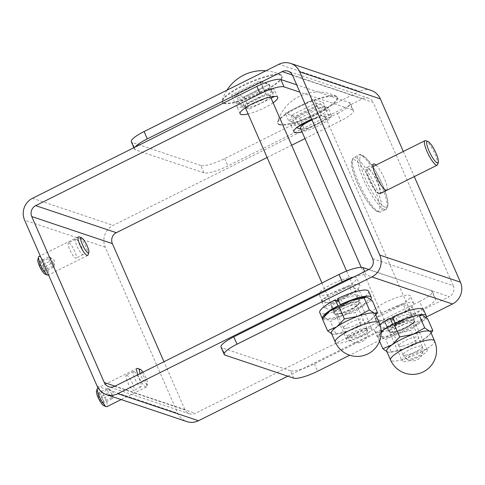 <?xml version="1.0" encoding="UTF-8"?>
<svg xmlns="http://www.w3.org/2000/svg" width="485" height="485" viewBox="0 0 485 485"><rect width="100%" height="100%" fill="white"/><g stroke="black" fill="none" stroke-linecap="round" stroke-linejoin="round"><path stroke-width="0.36" stroke-dasharray="2.42 1.82" d="M378.597 193.594A14.562 3.274 63.5 0 0 379.397 193.588A14.562 3.274 63.5 0 0 375.833 179.098A14.562 3.274 63.5 0 0 366.399 167.525A14.562 3.274 63.5 0 0 369.267 180.572A14.562 3.274 63.5 0 0 378.597 193.594M376.02 165.082A14.562 3.274 -116.5 0 1 384.629 179.086A14.562 3.274 -116.5 0 1 386.557 190.023A14.562 3.274 -116.5 0 1 385.757 190.023M221.008 347.096A20.528 4.395 156.4 0 0 221.918 347.806L225.131 355.153M426.169 317.123L349.752 355.226M393.086 318.5L406.485 311.819L416.033 315.02L387.77 329.109L378.227 325.908L392.104 318.984M338.415 300.767L352.553 293.716L362.101 296.923L333.838 311.012L324.295 307.811L338.166 300.894M292.394 75.048L362.804 98.673L227.908 165.943A20.528 4.395 -23.6 0 1 203.961 172.842L200.748 165.488A20.528 4.395 156.4 0 0 224.694 158.595L359.597 91.325L278.978 64.269M203.961 172.842L135.436 149.847A20.528 4.395 -23.6 0 1 134.521 149.137A20.528 4.395 -23.6 0 1 135.194 147.076M326.332 109.707L298.075 123.796L288.526 120.595L316.784 106.506L326.332 109.707L323.119 102.359L313.577 99.152L285.319 113.248L294.862 116.448L323.119 102.359M272.4 91.61L244.143 105.7L234.594 102.499L262.858 88.403L272.4 91.61L269.187 84.257L259.645 81.056L231.387 95.145L240.93 98.352L269.187 84.257M371.243 90.452A16.423 15.611 -71.4 0 0 359.597 91.325M403.314 151.472L414.287 176.588M293.661 378.148L290.448 370.801A20.528 4.395 156.4 0 0 314.395 363.902L449.292 296.638L368.673 269.581M372.625 258.663L453.245 285.72A8.209 7.802 108.6 0 1 449.292 296.638M453.245 285.72L373.177 102.456L292.558 75.399M362.804 98.673A8.209 7.802 108.6 0 1 368.63 98.243A8.209 7.802 108.6 0 1 373.177 102.456M131.308 141.784A20.528 4.395 156.4 0 0 132.223 142.493L135.436 149.847M403.271 304.465L375.014 318.56L384.563 321.761L412.82 307.672L403.271 304.465L406.485 311.819M378.227 325.908L375.014 318.56M316.784 106.506L313.577 99.152M288.526 120.595L285.319 113.248M387.77 329.109L384.563 321.761M298.075 123.796L294.862 116.448M416.033 315.02L412.82 307.672M349.339 286.368L321.082 300.457L330.631 303.665L358.888 289.569L349.339 286.368L352.553 293.716M324.295 307.811L321.082 300.457M262.858 88.403L259.645 81.056M234.594 102.499L231.387 95.145M333.838 311.012L330.631 303.665M244.143 105.7L240.93 98.352M362.101 296.923L358.888 289.569M200.748 165.488L132.223 142.493M290.448 370.801L221.918 347.806M76.084 239.281A8.542 1.922 -116.5 0 1 81.559 246.92A8.542 1.922 -116.5 0 1 83.238 254.57A8.542 1.922 -116.5 0 1 77.709 247.786A8.542 1.922 -116.5 0 1 75.618 239.287A8.542 1.922 -116.5 0 1 76.084 239.281M68.925 242.852A8.542 1.922 63.5 0 0 68.458 242.858A8.542 1.922 63.5 0 0 70.549 251.357A8.542 1.922 63.5 0 0 76.078 258.141A8.542 1.922 63.5 0 0 74.399 250.49A8.542 1.922 63.5 0 0 68.925 242.852M133.89 371.583A8.542 1.922 -116.5 0 1 139.359 379.221A8.542 1.922 -116.5 0 1 141.038 386.872A8.542 1.922 -116.5 0 1 135.509 380.088A8.542 1.922 -116.5 0 1 133.417 371.583A8.542 1.922 -116.5 0 1 133.89 371.583M126.724 375.154A8.542 1.922 63.5 0 0 126.258 375.154A8.542 1.922 63.5 0 0 128.349 383.653A8.542 1.922 63.5 0 0 133.878 390.443A8.542 1.922 63.5 0 0 132.199 382.792A8.542 1.922 63.5 0 0 126.724 375.154M315.523 118.261A20.528 4.395 156.4 0 0 328.29 108.016A20.528 4.395 156.4 0 0 307.714 112.205A20.528 4.395 156.4 0 0 290.667 124.451A20.528 4.395 156.4 0 0 315.523 118.261M311.703 119.219A20.528 4.395 -23.6 0 1 331.497 115.363A20.528 4.395 -23.6 0 1 318.736 125.615A20.528 4.395 -23.6 0 1 302.058 131.926M397.676 306.302A20.528 4.395 156.4 0 0 410.437 296.056A20.528 4.395 156.4 0 0 389.867 300.239A20.528 4.395 156.4 0 0 372.813 312.492A20.528 4.395 156.4 0 0 397.676 306.302M400.889 313.649A20.528 4.395 -23.6 0 1 376.027 319.839A20.528 4.395 -23.6 0 1 393.08 307.593A20.528 4.395 -23.6 0 1 413.65 303.404A20.528 4.395 -23.6 0 1 400.889 313.649M261.73 100.213A20.528 4.395 156.4 0 0 274.498 89.961A20.528 4.395 156.4 0 0 253.928 94.151A20.528 4.395 156.4 0 0 236.874 106.403A20.528 4.395 156.4 0 0 261.73 100.213M273.103 102.814A20.528 4.395 -23.6 0 1 264.943 107.561A20.528 4.395 -23.6 0 1 248.084 113.92M343.883 288.254A20.528 4.395 156.4 0 0 356.651 278.002A20.528 4.395 156.4 0 0 336.075 282.191A20.528 4.395 156.4 0 0 319.027 294.443A20.528 4.395 156.4 0 0 343.883 288.254M347.096 295.601A20.528 4.395 -23.6 0 1 322.24 301.791A20.528 4.395 -23.6 0 1 339.288 289.539A20.528 4.395 -23.6 0 1 359.864 285.356A20.528 4.395 -23.6 0 1 347.096 295.601M431.474 290.551L434.687 297.899A20.528 4.395 -23.6 0 1 435.597 298.608A20.528 4.395 -23.6 0 1 422.835 308.854L419.622 301.506A20.528 4.395 156.4 0 0 432.39 291.255A20.528 4.395 156.4 0 0 431.474 290.551L368.8 269.521M287.805 376.184L422.835 308.854M304.98 138.619L340.682 120.813L337.469 113.466L113.114 225.337A16.423 15.611 -71.4 0 0 105.215 247.18L177.734 413.171A16.423 15.611 -71.4 0 0 186.834 421.598M267.12 157.498L291.649 145.264M419.622 301.506L195.267 413.378A8.209 7.802 108.6 0 1 189.441 413.814A8.209 7.802 108.6 0 1 184.894 409.601L163.978 361.725M434.687 297.899L366.163 274.904L364.702 271.564M353.971 276.911A20.528 4.395 -23.6 0 1 366.163 274.904M337.469 113.466A20.528 4.395 156.4 0 0 350.237 103.22A20.528 4.395 156.4 0 0 349.321 102.511L296.687 84.845M349.321 102.511L352.534 109.859A20.528 4.395 -23.6 0 1 353.444 110.568A20.528 4.395 -23.6 0 1 340.682 120.813M352.534 109.859L299.894 92.198M422.259 351.91A8.621 1.849 -23.6 0 1 413.178 358.269A8.621 1.849 -23.6 0 1 408.782 356.79A8.621 1.849 -23.6 0 1 422.259 351.91M426.63 349.606A13.683 2.934 156.4 0 0 412.074 353.523A13.683 2.934 156.4 0 0 402.156 361.04A13.683 2.934 156.4 0 0 402.762 361.507A13.683 2.934 156.4 0 0 417.318 357.591A13.683 2.934 156.4 0 0 427.236 350.079A13.683 2.934 156.4 0 0 426.63 349.606M300.47 128.282A13.683 2.934 156.4 0 0 301.076 128.755A13.683 2.934 156.4 0 0 315.632 124.839A13.683 2.934 156.4 0 0 325.55 117.328A13.683 2.934 156.4 0 0 312.055 120.025M315.917 103.056L324.301 105.869L299.481 118.249L291.097 115.436L315.917 103.056L321.228 115.212L329.612 118.025L304.792 130.404L300.809 129.065M324.301 105.869L329.612 118.025M299.481 118.249L304.792 130.404M296.662 127.676L297.396 127.094M291.097 115.436L296.408 127.585M311.97 119.825L321.228 115.212M279.105 124.245A32.519 6.966 156.4 0 0 313.686 114.939A32.519 6.966 156.4 0 0 337.257 97.085A32.519 6.966 156.4 0 0 336.25 96.139A32.519 6.966 156.4 0 0 304.671 103.723A32.519 6.966 156.4 0 0 277.65 121.741A32.519 6.966 156.4 0 0 277.662 123.123A32.519 6.966 156.4 0 0 279.105 124.245M279.348 124.79A32.519 6.966 156.4 0 0 313.922 115.485A32.519 6.966 156.4 0 0 337.499 97.637A32.519 6.966 156.4 0 0 304.913 104.269A32.519 6.966 156.4 0 0 277.899 123.675A32.519 6.966 156.4 0 0 279.348 124.79M366.824 330.558A8.621 1.849 -23.6 0 1 357.742 336.917A8.621 1.849 -23.6 0 1 353.347 335.444A8.621 1.849 -23.6 0 1 366.824 330.558M371.195 328.26A13.683 2.934 156.4 0 0 356.639 332.176A13.683 2.934 156.4 0 0 346.72 339.688A13.683 2.934 156.4 0 0 347.327 340.161A13.683 2.934 156.4 0 0 361.883 336.244A13.683 2.934 156.4 0 0 371.801 328.733A13.683 2.934 156.4 0 0 371.195 328.26M245.64 107.409A13.683 2.934 156.4 0 0 260.196 103.493A13.683 2.934 156.4 0 0 270.115 95.975A13.683 2.934 156.4 0 0 256.401 98.77A13.683 2.934 156.4 0 0 245.034 106.936A13.683 2.934 156.4 0 0 245.64 107.409M260.487 81.71L268.872 84.523L244.046 96.903L235.661 94.09L260.487 81.71L265.792 93.86L273.54 96.46M268.872 84.523L274.067 96.418M271.091 98.212L249.357 109.052L240.972 106.239L265.792 93.86M244.046 96.903L249.357 109.052M235.661 94.09L240.972 106.239M223.67 102.893A32.519 6.966 156.4 0 0 258.25 93.587A32.519 6.966 156.4 0 0 281.821 75.739A32.519 6.966 156.4 0 0 280.815 74.793A32.519 6.966 156.4 0 0 249.235 82.371A32.519 6.966 156.4 0 0 222.215 100.395A32.519 6.966 156.4 0 0 222.227 101.777A32.519 6.966 156.4 0 0 223.67 102.893M223.912 103.444A32.519 6.966 156.4 0 0 258.493 94.138A32.519 6.966 156.4 0 0 282.064 76.284A32.519 6.966 156.4 0 0 249.478 82.923A32.519 6.966 156.4 0 0 222.469 102.323A32.519 6.966 156.4 0 0 223.912 103.444M340.573 304.913L343.968 306.053L341.313 299.972L337.512 298.699M338.524 301.015L338.948 301.155L341.598 307.229L338.209 306.096M370.782 299.439A26.663 5.711 -23.6 0 1 345.393 314.783A26.663 5.711 -23.6 0 1 322.416 318.712M343.968 306.053A13.798 2.958 -23.6 0 1 359.47 302.476A13.798 2.958 -23.6 0 1 348.012 310.709A13.798 2.958 -23.6 0 1 334.183 313.522A13.798 2.958 -23.6 0 1 341.598 307.229M338.948 301.155A13.798 2.958 156.4 0 0 331.534 307.448A13.798 2.958 156.4 0 0 345.356 304.628A13.798 2.958 156.4 0 0 356.814 296.402A13.798 2.958 156.4 0 0 341.313 299.972M368.606 291.249A26.663 5.711 -23.6 0 1 346.46 307.157A26.663 5.711 -23.6 0 1 319.742 312.595M395.148 323.216L398.949 324.495L396.293 318.415L392.492 317.142M393.505 319.457L393.923 319.597L396.578 325.671L392.783 324.398M426.048 317.384A26.663 5.711 -23.6 0 1 401.046 332.959A26.663 5.711 -23.6 0 1 377.378 337.111A26.663 5.711 -23.6 0 1 381.192 331.594M398.949 324.495A13.798 2.958 -23.6 0 1 414.451 320.918A13.798 2.958 -23.6 0 1 402.993 329.151A13.798 2.958 -23.6 0 1 389.164 331.964A13.798 2.958 -23.6 0 1 396.578 325.671M393.923 319.597A13.798 2.958 156.4 0 0 386.509 325.89A13.798 2.958 156.4 0 0 400.337 323.071A13.798 2.958 156.4 0 0 411.795 314.844A13.798 2.958 156.4 0 0 396.293 318.415M423.581 309.691A26.663 5.711 -23.6 0 1 401.441 325.599A26.663 5.711 -23.6 0 1 374.723 331.037A26.663 5.711 -23.6 0 1 379.858 324.507M402.174 346.181A10.731 2.298 -23.6 0 1 398.87 345.92A10.731 2.298 -23.6 0 1 398.864 345.902A10.731 2.298 -23.6 0 1 406.642 340.015A10.731 2.298 -23.6 0 1 418.052 336.942A10.731 2.298 -23.6 0 1 418.525 337.311A10.731 2.298 -23.6 0 1 418.531 337.33A10.731 2.298 -23.6 0 1 413.153 341.998A10.731 2.298 -23.6 0 1 402.174 346.181M406.315 355.141A10.44 2.237 -23.6 0 1 403.102 354.887A10.44 2.237 -23.6 0 1 403.083 354.844A10.44 2.237 -23.6 0 1 411.874 348.6A10.44 2.237 -23.6 0 1 422.241 346.526A10.44 2.237 -23.6 0 1 422.247 346.557A10.44 2.237 -23.6 0 1 416.936 351.104A10.44 2.237 -23.6 0 1 406.315 355.141M386.721 351.207A23.977 5.135 156.4 0 0 387.788 352.037A23.977 5.135 156.4 0 0 389.152 352.28A23.977 5.135 156.4 0 0 394.117 351.825A23.977 5.135 156.4 0 0 404.357 348.873A23.977 5.135 156.4 0 0 425.266 338.451A23.977 5.135 156.4 0 0 429.801 334.517A23.977 5.135 156.4 0 0 430.668 332.007M411.826 322.695A10.731 2.298 156.4 0 0 400.416 325.768A10.731 2.298 156.4 0 0 392.638 331.655A10.731 2.298 156.4 0 0 393.117 332.025A10.731 2.298 156.4 0 0 393.723 332.134A10.731 2.298 156.4 0 0 403.393 329.467A10.731 2.298 156.4 0 0 411.917 324.186A10.731 2.298 156.4 0 0 412.305 323.065A10.731 2.298 156.4 0 0 411.826 322.695M389.861 331.782A13.695 2.934 -23.6 0 1 401.616 322.719A13.695 2.934 -23.6 0 1 413.857 321.779A13.695 2.934 -23.6 0 1 402.974 328.521A13.695 2.934 -23.6 0 1 390.643 331.922A13.695 2.934 -23.6 0 1 389.861 331.782M395.196 323.234A23.977 5.135 -23.6 0 1 406.139 318.566A23.977 5.135 -23.6 0 1 421.344 315.165A23.977 5.135 -23.6 0 1 422.708 315.408A23.977 5.135 -23.6 0 1 418.373 322.671A23.977 5.135 -23.6 0 1 397.464 333.098A23.977 5.135 -23.6 0 1 380.895 336.257A23.977 5.135 -23.6 0 1 380.695 332.922A23.977 5.135 -23.6 0 1 385.229 328.994A23.977 5.135 -23.6 0 1 392.856 324.423M431.335 332.613L425.266 338.451L416.015 342.428L404.357 348.873L388.843 352.255L386.927 351.673M394.487 325.011L385.229 328.994L377.651 336.808L380.895 336.257L385.811 339.542L397.464 333.098L410.795 330.485L418.373 322.671L427.624 318.693M419.47 315.953L406.139 318.566M422.708 315.408L421.344 315.165M416.015 342.428L410.795 330.485M379.561 341.173L377.651 336.808M391.025 351.486L385.811 339.542M346.854 328.193A10.731 2.298 -23.6 0 1 343.55 327.933A10.731 2.298 -23.6 0 1 343.544 327.921A10.731 2.298 -23.6 0 1 351.322 322.034A10.731 2.298 -23.6 0 1 362.731 318.96A10.731 2.298 -23.6 0 1 363.21 319.33A10.731 2.298 -23.6 0 1 363.216 319.342A10.731 2.298 -23.6 0 1 357.833 324.01A10.731 2.298 -23.6 0 1 346.854 328.193M351.001 337.16A10.44 2.237 -23.6 0 1 347.781 336.905A10.44 2.237 -23.6 0 1 347.763 336.857A10.44 2.237 -23.6 0 1 356.56 330.612A10.44 2.237 -23.6 0 1 366.921 328.545A10.44 2.237 -23.6 0 1 366.933 328.575A10.44 2.237 -23.6 0 1 361.622 333.122A10.44 2.237 -23.6 0 1 351.001 337.16M331.407 333.225A23.977 5.135 156.4 0 0 332.467 334.05A23.977 5.135 156.4 0 0 333.832 334.292A23.977 5.135 156.4 0 0 338.803 333.838A23.977 5.135 156.4 0 0 349.036 330.891A23.977 5.135 156.4 0 0 369.946 320.464A23.977 5.135 156.4 0 0 374.481 316.535A23.977 5.135 156.4 0 0 375.348 314.025M356.511 304.713A10.731 2.298 156.4 0 0 345.096 307.787A10.731 2.298 156.4 0 0 337.317 313.674A10.731 2.298 156.4 0 0 337.796 314.044A10.731 2.298 156.4 0 0 338.409 314.153A10.731 2.298 156.4 0 0 348.072 311.485A10.731 2.298 156.4 0 0 356.596 306.205A10.731 2.298 156.4 0 0 356.984 305.083A10.731 2.298 156.4 0 0 356.511 304.713M334.541 313.801A13.695 2.934 -23.6 0 1 346.296 304.738A13.695 2.934 -23.6 0 1 358.536 303.798A13.695 2.934 -23.6 0 1 347.66 310.533A13.695 2.934 -23.6 0 1 335.323 313.94A13.695 2.934 -23.6 0 1 334.541 313.801M366.029 297.178A23.977 5.135 -23.6 0 1 367.394 297.42A23.977 5.135 -23.6 0 1 363.053 304.689A23.977 5.135 -23.6 0 1 342.143 315.111A23.977 5.135 -23.6 0 1 325.574 318.275A23.977 5.135 -23.6 0 1 325.374 314.941M376.014 314.632L369.946 320.464L360.695 324.447L349.036 330.891L333.522 334.274L331.607 333.692M322.337 318.821L325.574 318.275L330.491 321.561L342.143 315.111L355.475 312.498L363.053 304.689L372.304 300.706M360.695 324.447L355.475 312.498M335.711 333.504L330.491 321.561M437.658 164.524A13.683 3.08 63.5 0 0 433.832 151.55A13.683 3.08 63.5 0 0 425.769 140.686M379.203 193.709A13.683 3.08 -116.5 0 1 370.437 181.469A13.683 3.08 -116.5 0 1 367.745 169.21A13.683 3.08 -116.5 0 1 376.609 180.081A13.683 3.08 -116.5 0 1 379.961 193.703A13.683 3.08 -116.5 0 1 379.203 193.709M137.861 374.747A10.403 2.34 63.5 0 0 145.773 387.006A10.403 2.34 63.5 0 0 146.349 387.006A10.403 2.34 63.5 0 0 146.706 386.509A10.403 2.34 63.5 0 0 143.802 376.651A10.403 2.34 63.5 0 0 137.673 368.4M142.978 372.195A8.366 1.879 -116.5 0 1 147.507 383.902A8.366 1.879 -116.5 0 1 146.755 384.296A8.366 1.879 -116.5 0 1 140.104 373.632M97.655 388.036A10.403 2.34 -116.5 0 1 98.231 388.036A10.403 2.34 -116.5 0 1 104.893 397.342A10.403 2.34 -116.5 0 1 106.936 406.654M108.319 392.886L107.179 388.57L97.637 393.335L98.77 397.645L101.656 402.544L111.204 397.785L108.319 392.886L98.77 397.645M107.179 388.57L108.458 388.667L108.931 389.158L99.383 393.923L97.637 393.335M108.458 388.667L111.817 394.062L102.274 398.822L99.383 393.923M111.817 394.062L112.956 398.373L111.204 397.785M108.701 388.788L113.06 391.983L112.956 398.373L103.408 403.132L102.274 398.822M101.656 402.544L103.408 403.132M103.79 405.721A8.366 1.879 63.5 0 0 102.183 397.348A8.366 1.879 63.5 0 0 96.503 391.146M88.027 254.977A10.403 2.34 63.5 0 0 85.124 245.119A10.403 2.34 63.5 0 0 78.994 236.862M38.976 256.504A10.403 2.34 -116.5 0 1 39.552 256.504A10.403 2.34 -116.5 0 1 46.214 265.804A10.403 2.34 -116.5 0 1 48.264 275.122M49.64 261.348L48.506 257.038L38.958 261.797L40.091 266.113L42.983 271.012L52.525 266.253L49.64 261.348L40.091 266.113M48.506 257.038L49.779 257.135L50.252 257.626L40.71 262.385L38.958 261.797M49.779 257.135L53.144 262.524L43.595 267.284L40.71 262.385M53.144 262.524L54.278 266.841L52.525 266.253M50.022 257.256L54.381 260.445L54.278 266.841L44.729 271.6L43.595 267.284M42.983 271.012L44.729 271.6M45.117 274.189A8.366 1.879 63.5 0 0 43.505 265.816A8.366 1.879 63.5 0 0 37.824 259.608M224.694 158.595L227.908 165.943M314.395 363.902L317.608 371.255M114.648 386.327L195.267 413.378M97.115 386.115L177.734 413.171M32.495 198.286L113.114 225.337M105.215 247.18L24.596 220.129M184.894 409.601L115.006 386.145M434.524 340.828A23.977 5.135 -23.6 0 1 422.568 351.261A23.977 5.135 -23.6 0 1 397.973 360.646A23.977 5.135 -23.6 0 1 391.644 360.852A23.977 5.135 -23.6 0 1 390.577 360.028M379.203 322.846A23.977 5.135 -23.6 0 1 367.248 333.28A23.977 5.135 -23.6 0 1 342.652 342.659A23.977 5.135 -23.6 0 1 336.323 342.871A23.977 5.135 -23.6 0 1 335.256 342.046M385.066 207.125A28.676 6.45 -116.5 0 1 360.931 166.167A28.676 6.45 -116.5 0 1 375.56 171.078A28.676 6.45 -116.5 0 1 385.066 207.125M384.247 209.393A30.385 6.838 63.5 0 0 385.921 209.393A30.385 6.838 63.5 0 0 378.482 179.147A30.385 6.838 63.5 0 0 358.803 155.012A30.385 6.838 63.5 0 0 364.787 182.227A30.385 6.838 63.5 0 0 384.247 209.393M379.106 211.957A30.385 6.838 -116.5 0 1 359.646 184.785A30.385 6.838 -116.5 0 1 353.668 157.57A30.385 6.838 -116.5 0 1 373.347 181.711A30.385 6.838 -116.5 0 1 380.786 211.951A30.385 6.838 -116.5 0 1 379.106 211.957M376.954 211.169A28.676 6.45 63.5 0 0 367.448 175.127A28.676 6.45 63.5 0 0 352.819 170.217A28.676 6.45 63.5 0 0 376.954 211.169M373.565 163.954L366.399 167.525M386.557 190.023L379.397 193.588M134.521 149.137L133.902 147.719M368.63 98.243L288.011 71.186M75.618 239.287L68.458 242.858M83.238 254.57L76.078 258.141M133.417 371.583L126.258 375.154M141.038 386.872L133.878 390.443M331.497 115.363L328.29 108.016M293.874 131.805L290.667 124.451M413.65 303.404L410.437 296.056M376.027 319.839L372.813 312.492M277.711 97.315L274.498 89.961M240.087 113.751L236.874 106.403M359.864 285.356L356.651 278.002M322.24 301.791L319.027 294.443M435.597 298.608L432.39 291.255M353.444 110.568L350.237 103.22M189.441 413.814L108.822 386.757M361.216 267.326L402.156 361.04M325.55 117.328L412.535 316.426M412.571 316.511L427.236 350.079M336.25 96.139A42.274 42.274 0 0 0 277.65 121.747M277.662 123.123L277.899 123.675M337.257 97.085L337.499 97.637M245.034 106.936L245.398 107.767M321.937 282.961L346.72 339.688M270.115 95.975L270.545 96.958M346.611 271.073L358.282 297.778M358.47 298.208L371.801 328.733M280.815 74.793A42.274 42.274 0 0 0 265.901 70.792M226.938 90.222A42.274 42.274 0 0 0 222.215 100.401M222.227 101.777L222.469 102.323M281.821 75.739L282.064 76.284M331.534 307.448L334.183 313.522M356.814 296.402L359.47 302.476M386.509 325.89L389.164 331.964M411.795 314.844L414.451 320.918M374.723 331.037L377.378 337.111M422.241 346.526L412.305 323.065M403.102 354.887L398.87 345.92M403.041 354.765A10.446 10.446 0 0 0 416.748 359.997A10.446 10.446 0 0 0 422.174 346.369M411.917 324.186L413.857 321.779M393.723 332.134L390.643 331.922M398.864 345.902L392.638 331.655M389.152 352.28L388.843 352.255M429.801 334.517L431.074 332.94M380.695 332.922L379.161 334.826M366.921 328.545L356.984 305.083M347.781 336.905L343.55 327.933M347.727 336.778A10.446 10.446 0 0 0 361.428 342.01A10.446 10.446 0 0 0 366.854 328.381M356.596 306.205L358.536 303.798M338.409 314.153L335.323 313.94M343.544 327.921L337.317 313.674M333.832 334.292L333.522 334.274M374.481 316.535L375.754 314.953M367.745 169.21L372.983 166.597M385.921 209.393L387.885 206.604L387.994 202.457C387.497 198.238 385.927 192.909 383.277 186.47C380.01 178.674 376.233 171.611 371.946 165.276L365.635 157.564C362.192 154.673 359.918 153.824 358.803 155.012L353.668 157.57L351.704 160.359L351.595 164.5C352.092 168.725 353.668 174.054 356.311 180.487C359.579 188.283 363.356 195.352 367.648 201.681L373.959 209.393L377.9 212.048L380.786 211.951L385.921 209.393M147.507 383.902L146.706 386.509M137.067 368.388L98.012 387.861M146.349 387.006L121.165 399.561M78.388 236.856L40.219 255.886M87.67 255.468L48.561 274.971"/><path stroke-width="0.73" d="M385.757 190.023A14.562 3.274 -116.5 0 1 376.427 177.001A14.562 3.274 -116.5 0 1 373.565 163.954A14.562 3.274 -116.5 0 1 376.02 165.082M349.752 355.226L317.608 371.255A20.528 4.395 -23.6 0 1 293.661 378.148L225.131 355.153A20.528 4.395 -23.6 0 1 224.222 354.45A20.528 4.395 -23.6 0 1 236.983 344.198L233.776 336.851A20.528 4.395 156.4 0 0 221.008 347.096L224.222 354.45M233.776 336.851L368.673 269.581A8.209 7.802 -71.4 0 0 372.625 258.663L292.558 75.399A8.209 7.802 -71.4 0 0 288.011 71.186A8.209 7.802 -71.4 0 0 282.185 71.622L147.288 138.886L144.075 131.538L278.978 64.269A16.423 15.611 108.6 0 1 290.624 63.402A16.423 15.611 108.6 0 1 299.718 71.828L379.785 255.092A16.423 15.611 108.6 0 1 371.886 276.935L236.983 344.198M371.886 276.935L452.505 303.986L426.169 317.123M392.104 318.984L393.086 318.5M135.194 147.076A20.528 4.395 -23.6 0 1 147.288 138.886M299.718 71.828L380.337 98.885A16.423 15.611 -71.4 0 0 371.243 90.452L290.624 63.402M380.337 98.885L403.314 151.472M414.287 176.588L460.404 282.149L379.785 255.092M452.505 303.986A16.423 15.611 -71.4 0 0 460.404 282.149M144.075 131.538A20.528 4.395 156.4 0 0 131.308 141.784L133.902 147.719M302.058 131.926A20.528 4.395 -23.6 0 1 293.874 131.805A20.528 4.395 -23.6 0 1 311.703 119.219M248.084 113.92A20.528 4.395 -23.6 0 1 240.087 113.751A20.528 4.395 -23.6 0 1 257.135 101.504A20.528 4.395 -23.6 0 1 277.711 97.315A20.528 4.395 -23.6 0 1 273.103 102.814M368.8 269.521L362.95 267.556A20.528 4.395 156.4 0 0 339.003 274.449L342.21 281.803L117.861 393.674A16.423 15.611 108.6 0 1 106.209 394.547L186.834 421.598A16.423 15.611 -71.4 0 0 198.48 420.731L287.805 376.184M163.978 361.725L112.374 243.609A8.209 7.802 108.6 0 1 116.327 232.691L267.12 157.498M291.649 145.264L304.98 138.619M342.21 281.803A20.528 4.395 -23.6 0 1 353.971 276.911M106.209 394.547A16.423 15.611 108.6 0 1 97.115 386.115L24.596 220.129A16.423 15.611 108.6 0 1 32.495 198.286L256.85 86.409L260.063 93.763L35.708 205.634A8.209 7.802 -71.4 0 0 31.755 216.559L104.275 382.544A8.209 7.802 -71.4 0 0 108.822 386.757A8.209 7.802 -71.4 0 0 114.648 386.327L339.003 274.449M299.894 92.198L284.01 86.863L280.797 79.516A20.528 4.395 156.4 0 0 256.85 86.409M260.063 93.763A20.528 4.395 -23.6 0 1 284.01 86.863M296.687 84.845L280.797 79.516M312.055 120.025A13.683 2.934 156.4 0 0 300.47 128.282L361.216 267.326M300.809 129.065L296.662 127.676M297.396 127.094L311.97 119.825M273.54 96.46L274.177 96.673L271.091 98.212M340.167 304.774A26.663 5.711 -23.6 0 1 371.255 297.323L368.606 291.249A26.663 5.711 -23.6 0 0 337.512 298.699L340.573 304.913M338.209 306.096L335.147 299.882L338.524 301.015M371.255 297.323A26.663 5.711 -23.6 0 1 370.782 299.439M322.416 318.712A26.663 5.711 -23.6 0 1 322.398 318.669A26.663 5.711 -23.6 0 1 337.803 305.956M322.398 318.669L319.742 312.595A26.663 5.711 -23.6 0 1 335.147 299.882M426.236 315.765L423.581 309.691A26.663 5.711 -23.6 0 0 392.492 317.142L395.148 323.216A26.663 5.711 -23.6 0 1 426.236 315.765A26.663 5.711 -23.6 0 1 426.048 317.384M381.192 331.594A26.663 5.711 -23.6 0 1 392.783 324.398L390.128 318.324L393.505 319.457M379.858 324.507A26.663 5.711 -23.6 0 1 390.128 318.324M386.927 351.673L382.871 348.751L392.122 344.768L399.701 336.954L413.032 334.347L424.69 327.896L429.601 331.182A23.977 5.135 156.4 0 0 413.032 334.347A23.977 5.135 156.4 0 0 392.122 344.768A23.977 5.135 156.4 0 0 386.721 351.207L390.577 360.028A23.977 5.135 -23.6 0 1 407.958 346.866A23.977 5.135 -23.6 0 1 433.457 340.003A23.977 5.135 -23.6 0 1 434.524 340.828L430.668 332.007A23.977 5.135 156.4 0 0 429.601 331.182L432.844 330.637L431.074 332.94M392.856 324.423A23.977 5.135 -23.6 0 1 395.196 323.234M432.844 330.637L427.624 318.693L422.708 315.408M421.659 315.183L419.47 315.953L424.69 327.896M406.139 318.566L394.487 325.011L399.701 336.954M382.871 348.751L379.561 341.173M331.607 333.692L327.557 330.764L336.808 326.787L344.386 318.972L357.712 316.359L369.37 309.915L374.287 313.201A23.977 5.135 156.4 0 0 357.712 316.359A23.977 5.135 156.4 0 0 336.808 326.787A23.977 5.135 156.4 0 0 331.407 333.225L335.256 342.046A23.977 5.135 -23.6 0 1 352.637 328.885A23.977 5.135 -23.6 0 1 378.136 322.022A23.977 5.135 -23.6 0 1 379.203 322.846L375.348 314.025A23.977 5.135 156.4 0 0 374.287 313.201L377.524 312.649L375.754 314.953M323.847 316.844L325.374 314.941A23.977 5.135 -23.6 0 1 329.915 311.006A23.977 5.135 -23.6 0 1 350.819 300.585A23.977 5.135 -23.6 0 1 366.029 297.178L364.15 297.972L350.819 300.585L339.167 307.029L329.915 311.006L322.337 318.821L327.557 330.764M377.524 312.649L372.304 300.706L367.394 297.42L366.339 297.202M369.37 309.915L364.15 297.972M344.386 318.972L339.167 307.029M427.922 141.475L425.769 140.686A13.683 3.08 63.5 0 0 424.969 140.674A13.683 3.08 63.5 0 0 427.661 152.933A13.683 3.08 63.5 0 0 436.427 165.173A13.683 3.08 63.5 0 0 437.185 165.173A13.683 3.08 63.5 0 0 437.658 164.524L438.325 162.329A11.979 2.698 -116.5 0 1 437.252 162.899A11.979 2.698 -116.5 0 1 429.013 150.938A11.979 2.698 -116.5 0 1 427.922 141.475A11.979 2.698 -116.5 0 1 434.978 150.974A11.979 2.698 -116.5 0 1 438.325 162.329M140.104 373.632A8.366 1.879 -116.5 0 1 140.238 369.334L137.673 368.4A10.403 2.34 63.5 0 0 137.637 368.388A10.403 2.34 63.5 0 0 137.067 368.388A10.403 2.34 63.5 0 0 137.861 374.747M140.238 369.334A8.366 1.879 -116.5 0 1 142.978 372.195M121.165 399.561L106.936 406.654A10.403 2.34 -116.5 0 1 106.367 406.66A10.403 2.34 -116.5 0 1 106.33 406.648A10.403 2.34 -116.5 0 1 100.201 398.391A10.403 2.34 -116.5 0 1 97.297 388.533A10.403 2.34 -116.5 0 1 97.655 388.036L98.012 387.861M97.297 388.533L96.503 391.146A8.366 1.879 63.5 0 0 98.837 399.07A8.366 1.879 63.5 0 0 103.766 405.709A8.366 1.879 63.5 0 0 103.79 405.721M81.565 237.802L78.994 236.862A10.403 2.34 63.5 0 0 78.964 236.85A10.403 2.34 63.5 0 0 78.388 236.856A10.403 2.34 63.5 0 0 80.437 246.168A10.403 2.34 63.5 0 0 87.1 255.474A10.403 2.34 63.5 0 0 87.67 255.468A10.403 2.34 63.5 0 0 88.027 254.977L88.828 252.364A8.366 1.879 -116.5 0 1 88.076 252.764A8.366 1.879 -116.5 0 1 82.323 244.41A8.366 1.879 -116.5 0 1 81.565 237.802A8.366 1.879 -116.5 0 1 86.488 244.434A8.366 1.879 -116.5 0 1 88.828 252.364M48.561 274.971L48.264 275.122A10.403 2.34 -116.5 0 1 47.688 275.122A10.403 2.34 -116.5 0 1 47.651 275.11A10.403 2.34 -116.5 0 1 41.528 266.859A10.403 2.34 -116.5 0 1 38.618 256.995A10.403 2.34 -116.5 0 1 38.976 256.504L40.219 255.886M38.618 256.995L37.824 259.608A8.366 1.879 63.5 0 0 40.158 267.538A8.366 1.879 63.5 0 0 45.087 274.177A8.366 1.879 63.5 0 0 45.117 274.189M282.185 71.622L292.394 75.048M198.48 420.731L117.861 393.674M364.702 271.564L362.95 267.556M116.327 232.691L35.708 205.634M115.006 386.145L104.275 382.544M31.755 216.559L112.374 243.609M245.398 107.767L321.937 282.961M270.545 96.958L346.611 271.073M358.282 297.778L358.47 298.208M265.901 70.792A42.274 42.274 0 0 0 226.938 90.222M390.577 360.028A23.977 23.977 0 0 0 422.15 372.401A23.977 23.977 0 0 0 434.524 340.828M335.256 342.046A23.977 23.977 0 0 0 366.83 354.42A23.977 23.977 0 0 0 379.203 322.846M379.961 193.703L437.185 165.173M372.983 166.597L424.969 140.674M103.766 405.709L106.33 406.648M45.087 274.177L47.651 275.11"/></g></svg>
